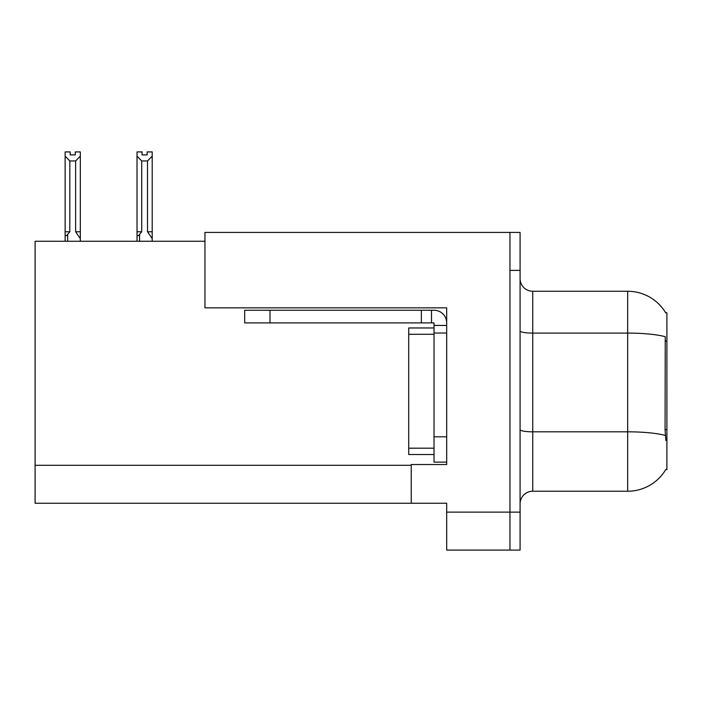<?xml version="1.0" encoding="UTF-8"?>
<svg xmlns="http://www.w3.org/2000/svg" width="702" height="702" viewBox="0 0 702 702"><rect width="100%" height="100%" fill="white"/><g stroke="black" fill="none" stroke-linecap="round" stroke-linejoin="round"><path stroke-width="1.05" d="M204.949 241.269L35.1 241.269L35.1 503.255L411.24 503.255L411.24 464.531L446.683 464.531L446.683 436.811L434.02 436.811L434.02 462.118L446.683 462.118L446.683 307.845L204.949 307.845L204.949 232.415L509.959 232.415L509.959 550.087L446.683 550.087L446.683 512.118L509.959 512.118L509.959 550.087L520.085 550.087L520.085 512.118L509.959 512.118L509.959 270.384L520.085 270.384L520.085 512.118M411.24 503.255L446.683 503.255L446.683 512.118M665.654 312.776L666.9 312.776L666.9 469.717L665.882 469.34A44.296 44.296 0 0 1 627.667 491.233L532.748 491.233A12.654 12.654 0 0 0 520.085 503.887M665.882 440.61L665.066 429.606L665.25 336.714A44.296 7.696 180 0 0 627.667 333.099L627.667 291.26A44.296 44.296 0 0 1 665.75 312.934A44.296 44.296 0 0 0 627.667 291.26L532.748 291.26A12.654 12.654 0 0 1 520.085 278.606A12.654 12.654 0 0 0 532.748 291.26L532.748 491.233M509.959 232.415L520.085 232.415L520.085 270.384M152.202 241.269L152.202 238.636L147.517 231.774L147.517 160.951L141.707 160.951L137.022 156.125L137.022 151.922L142.085 151.922L142.085 154.923L147.139 154.923L142.085 154.923M141.707 160.951L141.707 231.774L139.549 234.38C137.961 236.337 137.118 236.214 137.022 234.003L137.022 241.269M147.139 154.923L147.139 151.922L152.202 151.922L152.202 156.125L147.517 160.951M147.517 231.774L152.202 231.774L152.202 238.636L152.202 156.125M137.022 231.774L137.022 156.125L137.022 234.003L137.022 156.125L137.022 231.774L141.707 231.774M75.254 151.922L80.318 151.922L80.318 156.125L75.632 160.951L69.814 160.951L69.814 231.774L65.128 231.774L65.128 241.269M75.254 154.923L70.191 154.923L75.254 154.923L75.254 151.913M69.814 160.951L65.128 156.125L65.128 151.922L70.191 151.922L70.191 154.923M69.814 231.774L67.664 234.38C66.067 236.337 65.225 236.214 65.128 234.003L65.128 231.774L65.128 234.003M65.128 156.125L65.128 231.774M80.318 156.125L80.318 231.774L75.632 231.774L75.632 160.951M80.318 231.774L80.318 238.636L75.632 231.774M80.318 238.636L80.318 241.269M269.998 322.902L269.998 310.249L244.682 310.249L244.682 322.902L434.02 322.902L434.02 325.438L446.683 325.438M269.998 310.249L434.02 310.249A12.654 12.654 0 0 1 446.683 322.911M434.02 462.118L446.683 462.118M431.493 322.902L431.493 310.249M446.683 333.029L434.02 333.029L434.02 325.438M434.02 436.811L434.029 327.966L408.713 327.966L408.713 334.292L434.02 334.292M421.367 322.902L421.367 310.249M434.02 454.527L408.713 454.527L408.713 334.292M35.1 465.286L411.24 465.286M666.9 341.014L665.066 341.014M666.9 429.606L665.066 429.606M627.667 491.233L627.667 333.099L532.748 333.099A12.654 2.194 0 0 1 520.085 330.896M665.382 435.477A44.296 7.696 180 0 0 627.667 431.818L532.748 431.818A12.654 2.194 -0 0 1 520.085 429.615M139.549 234.38L139.549 241.269M67.664 234.38L67.664 241.269M408.713 448.201L434.02 448.201"/></g></svg>

